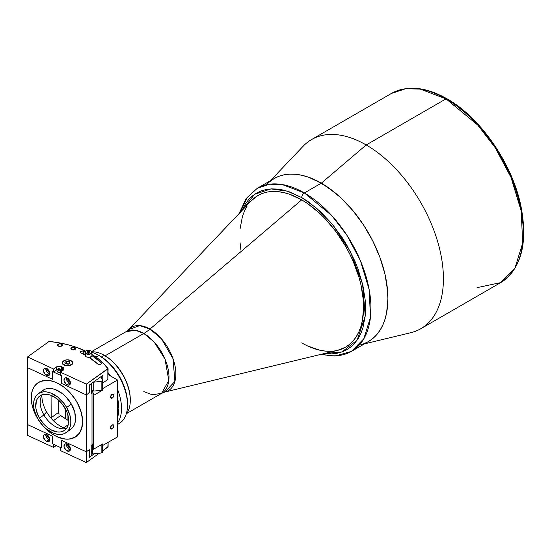 <?xml version="1.0" encoding="UTF-8"?>
<svg xmlns="http://www.w3.org/2000/svg" width="551" height="551" viewBox="0 0 551 551"><rect width="100%" height="100%" fill="white"/><g stroke="black" fill="none" stroke-linecap="round" stroke-linejoin="round"><path stroke-width="0.83" d="M91.693 351.524L126.021 331.702L128.851 329.491A36.614 21.138 60 0 1 149.968 329.085L301.707 199.875L289.626 194.269L283.731 192.575L278.007 191.638L272.518 191.466L267.304 192.058L262.421 193.422L257.923 195.536A87.568 50.554 60 0 1 301.707 199.875L149.968 329.085L161.457 338.817L173 358.625L174.894 381.444L164.942 392.009L337.515 350.374A87.568 50.554 -120 0 0 360.705 283.737A87.568 50.554 -120 0 0 301.707 199.875A87.568 50.554 -120 0 0 251.187 200.86L128.851 329.491L139.768 325.613L149.968 329.085A37.661 21.744 -60 0 1 143.818 333.465L135.429 330.283L126.021 331.702A35.595 20.552 -120 0 1 143.818 333.465L105.124 355.808L143.818 333.465A37.661 21.744 120 0 0 149.968 329.085A36.614 21.138 60 0 1 174.633 364.142A36.614 21.138 60 0 1 164.942 392.009L163.124 392.319M251.153 200.895L257.923 195.536A87.568 50.554 60 0 1 301.707 199.875A87.568 50.554 60 0 1 358.908 277.036A87.568 50.554 60 0 1 345.484 347.206A87.568 50.554 60 0 1 301.707 342.874A87.568 50.554 60 0 0 345.484 347.206L349.568 344.361L353.191 340.821L356.311 336.606L358.908 331.764L360.96 326.337L362.434 320.386L363.626 307.121L363.323 299.944L360.96 284.826L358.908 277.036L353.191 261.374L349.568 253.646L345.491 246.09L336.103 231.785L325.4 218.995L319.676 213.327L307.775 203.718L301.707 199.875A87.568 50.554 60 0 1 358.908 277.036A87.568 50.554 60 0 1 345.484 347.206L337.467 350.388M126.64 413.546L161.608 393.352A35.595 20.552 -120 0 0 167.07 364.831A35.595 20.552 -120 0 0 143.818 333.465L154.149 341.992L165.004 359.087L168.799 380.465L161.608 393.352L152.207 394.771L143.818 391.589M320.537 354.472L335.118 356.063L351.448 351.38L368.412 341.586L363.57 343.858L368.412 341.586A94.159 54.363 -120 0 0 382.842 266.133A94.159 54.363 -120 0 0 321.329 183.159L304.366 192.953A94.159 54.363 60 0 1 365.878 275.927A94.159 54.363 60 0 1 351.448 351.38A94.159 54.363 60 0 1 321.936 354.135M301.707 197.568L316.57 208.175L333.603 225.827L350.436 251.752L362.579 284.013L365.237 316.116L357.193 340.043L341.951 351.944L324.58 353.494L331.833 353.859L337.212 353.239L342.254 351.834L346.903 349.651L351.111 346.717L354.851 343.059L358.074 338.707L360.753 333.706L362.868 328.107L365.313 315.33L365.623 308.271L365.313 300.86L362.868 285.26L358.074 269.122L354.851 261.05L346.903 245.278L342.254 237.729L331.833 223.678L320.255 211.453L307.968 201.535L301.707 197.568A3.767 2.176 -60 0 1 304.366 192.953A3.767 2.176 120 0 0 301.707 197.568L289.234 191.782L283.152 190.033L277.243 189.062L271.574 188.883L266.195 189.503L261.153 190.908L256.504 193.091L252.296 196.025L248.556 199.682L245.333 204.035L242.02 210.496L254.576 194.303L271.009 188.91L287.388 191.176L301.707 197.568M351.448 351.38L363.839 338.734L370.458 317.286L369.177 289.633L360.43 260.719L346.882 235.215L331.702 215.51L304.366 192.953L282.174 184.537L269.632 184.192L257.289 188.29L247.103 197.547L240.146 212.466M247.096 206.136L244.499 210.985L242.447 216.405L240.084 228.789M240.084 242.805L240.973 250.257M307.775 346.028L319.676 350.167L325.4 351.111L330.889 351.283M257.289 188.29A94.159 54.363 60 0 1 304.366 192.953L321.329 183.159A94.159 54.363 -120 0 0 274.253 178.496L269.866 181.555L274.253 178.496L279.095 176.224L274.253 178.496L257.289 188.29L246.111 198.553L239.155 213.512M364.431 343.886L410.86 332.68A109.222 63.062 -120 0 0 439.781 249.562A109.222 63.062 -120 0 0 366.188 144.961L446.021 98.87L477.724 125.036L495.335 147.895L511.046 177.484L521.198 211.019L522.685 243.094L515.006 267.972L500.632 282.642A109.222 63.062 -120 0 0 517.375 195.123A109.222 63.062 -120 0 0 446.021 98.87A1.88 1.088 -60 0 1 446.957 98.774A1.88 1.088 120 0 0 446.021 98.87L366.188 144.961L321.329 183.159L334.319 192.134L340.656 197.63L352.716 210.358L358.322 217.473L363.57 224.994L372.8 240.98L380.052 257.703L382.842 266.133L385.046 274.508L387.587 290.763L387.911 298.484L386.63 312.741L385.046 319.139L382.842 324.973L380.052 330.18L376.691 334.712L372.8 338.528L368.412 341.586L372.8 338.528L376.691 334.712L380.052 330.18L382.842 324.973L385.046 319.139L386.63 312.741L387.911 298.484L386.63 282.746L385.046 274.508L380.052 257.703L372.8 240.98L363.57 224.994L352.716 210.358L340.656 197.63L327.859 187.299L314.807 179.764L308.34 177.14L302.003 175.314L295.853 174.302L289.943 174.116L284.344 174.763L279.095 176.224L284.344 174.763L289.943 174.116L295.853 174.302L302.003 175.314L308.34 177.14L321.329 183.159A94.159 54.363 60 0 1 384.77 273.337A94.159 54.363 60 0 1 359.837 344.988M447.35 99.641A1.88 1.088 -60 0 0 446.957 98.774C480.706 117.659 512.499 163.957 520.998 206.446C528.044 243.487 521.253 268.881 500.632 282.642L477.056 287.636M267.015 184.22A94.159 54.363 60 0 1 321.329 183.159L366.188 144.961A109.222 63.062 60 0 1 437.542 241.207A109.222 63.062 60 0 1 420.806 328.733L500.632 282.642M446.957 98.774C425.682 86.776 407.161 84.999 391.41 93.463L405.729 88.704L420.275 89.11L446.021 98.87A109.222 63.062 -120 0 0 391.41 93.463L311.577 139.548A109.222 63.062 60 0 1 366.188 144.961A109.222 63.062 -120 0 0 303.188 146.187L270.272 180.797M454.789 104.359L469.383 116.137L483.131 130.642L495.501 147.331L506.025 165.555M510.46 175.025L514.29 184.613L519.986 203.774L521.797 213.161L522.885 222.301L523.25 231.103M76.823 401.92A32.957 20.986 54.3 0 1 76.176 436.502A32.957 20.986 54.3 0 1 42.158 424.938L47.062 430.028L51.884 433.802L47.09 430.055L42.158 424.931A32.957 20.986 54.3 0 0 56.925 436.661L51.911 433.823L56.898 436.647L61.912 438.458L66.733 439.168L71.182 438.748L76.782 436.041L79.585 432.962L75.108 437.198L69.047 439.099L64.391 438.961L56.925 436.661A32.957 20.986 54.3 0 0 76.176 436.502A32.957 20.986 54.3 0 0 80.37 409.558A32.957 20.986 54.3 0 0 56.925 382.842L64.391 387.456L69.047 391.637L75.108 399.144L78.304 404.703L81.527 413.333L82.636 421.66L81.527 428.96L79.599 432.934L82.133 426.708L82.512 419.001L80.687 410.495L76.823 401.92A32.957 20.986 54.3 0 0 37.675 383.007A32.957 20.986 54.3 0 1 56.925 382.842L51.911 381.037L47.09 380.335L40.622 381.402L44.838 380.404L49.5 380.548L54.439 381.815L59.48 384.157L64.419 387.484L69.075 391.665L73.262 396.541L76.823 401.92M37.847 418.939A32.957 20.986 54.3 0 1 37.034 417.582A32.957 20.986 54.3 0 1 37.675 383.007A32.957 20.986 54.3 0 0 37.847 418.939L34.245 411.9L32.323 406.135L31.345 400.508L31.352 395.232L32.337 390.521L34.272 386.547L37.075 383.462L40.643 381.388L37.055 383.475L34.258 386.568L32.33 390.549L31.345 395.267L31.345 400.543L32.33 406.17L34.258 411.934L37.847 418.939M66.182 432.556L70.9 429.167A23.913 15.235 -125.7 0 0 71.361 404.069L66.65 407.464A23.913 15.235 54.3 0 1 66.182 432.556A23.913 15.235 54.3 0 1 37.778 418.829L43.398 426.274L46.78 429.305L54.019 433.417L57.607 434.34L60.989 434.443L64.033 433.727L66.623 432.225L68.655 429.987L70.06 427.101L70.776 423.685L70.783 419.855L70.073 415.771L66.65 407.464L64.068 403.552L57.655 396.982L50.41 392.87L46.821 391.954L43.439 391.851L40.395 392.56L37.812 394.068L35.774 396.3L34.369 399.186L33.652 402.609L33.645 406.431L34.355 410.516L37.778 418.829A23.913 15.235 54.3 0 1 38.246 393.731A23.913 15.235 54.3 0 1 66.65 407.464L71.361 404.069A23.913 15.235 -125.7 0 0 42.957 390.342L38.246 393.731M39.424 418.181A21.186 13.493 54.3 0 1 39.837 395.949A21.186 13.493 54.3 0 1 65.004 408.112A21.186 13.493 54.3 0 1 64.591 430.338A21.186 13.493 54.3 0 1 39.424 418.181L43.908 414.951L39.424 418.181L36.394 410.819L35.767 407.203L36.407 400.784L37.654 398.228L39.452 396.245L41.745 394.909L44.445 394.282L47.441 394.371L50.616 395.184L57.035 398.828L62.718 404.648L66.802 411.762L68.035 415.475L68.661 422.479L68.021 425.51L66.781 428.065L64.977 430.049L62.683 431.378L59.983 432.012L56.994 431.915L50.575 429.601L47.4 427.459L44.404 424.773L39.424 418.181M42.344 394.702A21.186 13.493 -125.7 0 0 43.908 414.951A21.186 13.493 54.3 0 1 40.595 398.566A21.186 13.493 54.3 0 1 42.344 394.702M41.89 395.377A26.834 17.088 -125.7 0 0 46.621 411.886L43.908 414.951L46.621 411.886A26.834 17.088 -125.7 0 0 65.783 428.575M66.568 428.361A21.186 13.493 54.3 0 1 62.353 428.795A21.186 13.493 54.3 0 1 43.908 414.951A21.186 13.493 -125.7 0 0 66.568 428.361M68.744 430.338L71.334 428.83L73.373 426.598L74.771 423.712L75.494 420.289L74.784 412.382L71.361 404.069L65.741 396.624L62.366 393.593L55.121 389.481L51.539 388.558L48.157 388.455L45.113 389.171L42.523 390.673M112.197 428.83L110.531 427.872L112.197 428.83A2.356 1.357 -60 0 1 111.02 428.947A2.356 1.357 -60 0 1 110.661 427.059A2.356 1.357 -60 0 1 112.197 424.986A2.356 1.357 -60 0 1 113.375 424.869A2.356 1.357 -60 0 1 113.733 426.756A2.356 1.357 -60 0 1 112.197 428.83L113.83 426.343L113.733 425.289L113.12 424.78L111.564 425.503L110.565 427.48L111.02 428.947L112.197 428.83M112.197 398.077L110.531 397.119L112.197 398.077A2.356 1.357 -60 0 1 111.02 398.194A2.356 1.357 -60 0 1 110.661 396.307A2.356 1.357 -60 0 1 112.197 394.234A2.356 1.357 -60 0 1 113.375 394.117A2.356 1.357 -60 0 1 113.733 396.004A2.356 1.357 -60 0 1 112.197 398.077L113.83 395.59L113.733 394.537L113.12 394.027L111.564 394.75L110.565 396.727L111.02 398.194L112.197 398.077M102.582 444.891L102.775 443.886L93.58 449.189L93.58 395.377L102.775 390.067L102.775 388.531L117.521 380.011L108.106 374.577L117.521 380.011L117.521 436.902L102.775 445.422L117.521 436.902L117.521 380.011L102.775 388.531L102.582 388M102.582 388.765L101.852 390.17L101.852 381.251L101.852 390.17L93.773 391.1L93.773 382.18L101.852 381.251L102.582 380.617L102.582 388.765L102.582 380.617A67.794 39.142 180 0 0 100.812 376.788L102.582 380.617L101.852 381.251L93.773 382.18A58.613 33.838 0 0 0 93.732 382.07A28.721 16.578 0 0 0 93.505 382.05A28.721 16.578 180 0 1 93.732 382.07L93.732 390.99A28.721 16.578 0 0 0 92.485 390.866A57.435 33.163 180 0 1 93.58 395.377L93.58 449.189A57.435 33.163 0 0 0 92.01 443.493A57.435 33.163 180 0 1 92.616 445.05L92.616 453.969A57.435 33.163 0 0 0 91.218 450.752M67.112 419.89L67.112 412.554L67.112 419.89M92.299 390.363L93.58 395.377L102.775 390.067L102.417 389.096M102.775 443.886L93.58 449.189L92.01 443.493M65.342 408.773L65.342 418.843L65.342 408.773L61.45 403.077L65.342 408.773M60.582 372.793L58.399 372.559A2.356 1.357 180 0 1 57.518 371.498A2.356 1.357 180 0 1 58.854 370.272A2.356 1.357 180 0 1 61.347 370.437L61.347 371.271L61.347 370.437L62.118 371.092M63.82 427.858L68.276 424.649L63.82 427.858M61.678 383.097L61.333 383.344L61.333 376.429L60.603 375.321L53.254 371.918L52.524 372.345L52.524 379.267L27.55 367.703L52.524 379.267M59.735 414.917L60.514 415.606L53.406 420.723L60.514 415.606L68.923 420.888L59.735 414.917M58.737 413.25L59.129 414.118L58.606 412.382L51.071 417.803L58.606 412.382L58.737 413.25M51.098 418.237A3.767 2.397 54.3 0 1 51.071 417.803L51.071 395.356L51.181 418.684M58.606 400.15L58.606 412.382L58.606 400.15M92.01 393.118L92.01 445.394L92.01 393.118L91.218 393.69L91.218 383.696L91.218 393.69L92.01 393.118A56.498 32.619 180 0 0 91.218 390.852L92.01 393.118M52.524 436.158L27.55 424.594L27.55 367.703L27.55 424.594L52.524 436.158L52.524 443.08L53.254 444.189L60.603 447.584L61.333 447.157L61.333 440.242L61.333 447.157M91.218 445.966L92.01 445.394L91.218 445.966L91.218 455.959L91.218 445.966M89.841 384.681L91.218 383.696L89.841 384.681L89.255 385.872L89.255 392.794L86.307 394.915L86.307 451.806L89.255 449.685L89.255 456.607L89.841 456.951L91.218 455.959L89.841 456.951L89.255 456.676M61.333 440.242L86.307 451.806L86.307 394.915L61.333 383.344L61.333 376.429M53.254 371.918L60.603 375.321M63.131 370.548L61.333 369.666L62.656 370.279L62.656 367.2L62.656 370.279A3.389 1.956 0 0 1 62.704 370.3L58.688 368.44M60.231 372.841A2.356 1.357 180 0 1 58.399 372.559L57.531 371.649L58.041 370.651L59.618 370.148L61.347 370.437A2.356 1.357 180 0 1 61.939 370.844M61.987 440.538L61.333 441.007L62.07 440.58L86.307 451.806L88.663 450.112A55.555 32.075 0 0 1 88.711 450.139L89.255 450.456L89.255 457.371L94.249 453.783L89.255 457.371L89.255 450.456M53.254 444.189L60.603 447.584M101.157 362.661A2.073 1.198 180 0 1 101.453 363.281A2.073 1.198 180 0 1 100.282 364.363A2.073 1.198 180 0 1 98.085 364.218A2.073 1.198 180 0 1 97.617 363.901L88.931 357.262A71.747 41.421 180 0 1 97.617 363.901A2.073 1.198 180 0 0 98.085 364.218L100.75 364.183L101.432 363.467L101.157 362.661L101.157 363.901L101.157 362.661L91.921 355.602A75.893 43.818 180 0 1 101.157 362.661M52.524 371.581L53.626 372.09L53.626 369.012L53.626 372.09L56.567 369.969L56.567 366.89L56.567 369.969L58.847 369.246L61.333 369.666L61.333 366.587L61.333 369.666A3.389 1.956 0 0 0 56.567 369.969L53.626 372.09L52.524 371.581L52.524 378.496L51.787 378.923L27.55 367.703L27.55 356.938L49.08 341.441A77.209 44.576 180 0 1 84.599 350.629A77.209 44.576 180 0 1 85.639 351.125L76.555 347.371L67.856 344.719L58.654 342.736L49.08 341.441L27.55 356.938L53.626 369.012L56.567 366.89A3.389 1.956 180 0 1 61.333 366.587L62.656 367.2A3.389 1.956 180 0 1 63.923 368.729A3.389 1.956 180 0 1 63.179 369.955L60.231 372.077L86.307 384.15L86.307 394.915L62.07 383.689L61.333 382.58L61.333 375.658L60.231 375.148L60.231 372.077L60.231 375.148L61.333 375.658M45.802 368.275A4.146 2.638 -125.7 0 0 49.005 373.619L46.649 375.314A4.146 2.638 54.3 0 1 43.701 371.953A4.146 2.638 54.3 0 1 44.225 368.571A4.146 2.638 54.3 0 1 46.649 368.55A4.146 2.638 54.3 0 1 49.59 371.904A4.146 2.638 54.3 0 1 49.067 375.293A4.146 2.638 54.3 0 1 46.649 375.314L49.005 373.619L46.718 371.567L45.836 368.109M47.882 369.377L46.649 368.55L44.851 368.288L43.956 368.805L43.412 370.437L44.851 373.915L47.882 375.63L49.335 375.052L49.879 373.426L49.335 371.298L47.882 369.377A2.259 1.439 -125.7 0 0 49.473 371.594M47.372 368.777L47.758 370.961L49.68 372.256A2.259 1.439 54.3 0 1 49.005 372.083L49.514 371.711L49.005 372.083A2.259 1.439 54.3 0 1 47.31 368.929M66.368 377.8A4.146 2.638 -125.7 0 0 69.571 383.145L67.208 384.839A4.146 2.638 54.3 0 1 64.267 381.478A4.146 2.638 54.3 0 1 64.791 378.096A4.146 2.638 54.3 0 1 67.208 378.076A4.146 2.638 54.3 0 1 70.156 381.43A4.146 2.638 54.3 0 1 69.633 384.818A4.146 2.638 54.3 0 1 67.208 384.839L69.571 383.145L66.878 380.397L66.395 377.635M68.393 378.516L68.427 378.895A2.259 1.439 -125.7 0 0 70.032 381.12M67.938 378.303L68.324 380.486L70.246 381.774A2.259 1.439 54.3 0 1 69.571 381.602L70.08 381.237L69.571 381.602A2.259 1.439 54.3 0 1 67.876 378.454M74.716 347.509L74.716 349.63L74.716 347.509A2.356 1.357 180 0 1 75.597 348.569A2.356 1.357 180 0 1 74.261 349.795A2.356 1.357 180 0 1 71.768 349.63A2.356 1.357 180 0 1 70.886 348.569A2.356 1.357 180 0 1 72.222 347.344A2.356 1.357 180 0 1 74.716 347.509L75.583 348.687L74.371 349.761L72.153 349.775L70.9 348.721L72.105 347.378L74.716 347.509M61.437 344.031L61.437 346.152L61.437 344.031A2.356 1.357 180 0 1 62.318 345.091A2.356 1.357 180 0 1 60.982 346.317A2.356 1.357 180 0 1 58.496 346.152A2.356 1.357 180 0 1 57.614 345.091A2.356 1.357 180 0 1 58.95 343.865A2.356 1.357 180 0 1 61.437 344.031L62.311 345.208L61.099 346.283L58.881 346.297L57.628 345.243L58.833 343.9L61.437 344.031M91.969 354.52A77.209 44.576 180 0 1 107.838 368.653L107.838 379.419L102.761 383.069L102.761 375.383L89.255 385.108L89.255 392.023L88.663 393.214L86.307 394.915L86.307 384.15L108.106 368.771A77.588 44.796 0 0 0 91.969 354.513A77.588 44.796 180 0 1 108.106 368.771L107.838 379.419L102.761 383.069L102.761 375.383L89.255 385.108L89.255 392.023M68.427 378.895L70.156 381.182M70.803 383.455L69.571 383.145A4.146 2.638 -125.7 0 0 70.411 383.413M62.07 383.689L61.333 382.58M67.208 378.076L65.975 377.759L64.522 378.33L64.04 380.651L65.975 384.006L67.208 384.839L69.006 385.101L70.197 384.137L70.383 382.263L69.006 379.474L67.208 378.076M50.237 373.936L49.005 373.619A4.146 2.638 -125.7 0 0 49.845 373.888M91.859 354.458L98.216 358.784L103.574 363.543L107.838 368.653L86.307 384.15L60.231 372.077L63.909 368.901L63.51 367.786L61.333 366.587L57.579 366.401L53.626 369.012L27.55 356.938L27.55 367.703M84.999 354.989L80.887 352.929L80.412 352.055L82.251 350.966L85.095 351.848A75.893 43.818 180 0 0 83.773 351.221L83.773 354.348L83.773 351.221A2.073 1.198 180 0 0 81.582 351.077A2.073 1.198 180 0 0 80.405 352.158A2.073 1.198 180 0 0 81.183 353.088A71.747 41.421 180 0 1 84.999 354.989M72.133 361.463L72.766 363.192L72.188 364.335L70.046 365.595L67.05 365.96L65.08 365.63L62.89 364.39L62.256 362.661L62.848 361.504M92.485 390.866L91.5 390.025L91.5 383.489M63.916 360.698A5.179 2.989 0 0 0 62.373 362.462A5.179 2.989 0 0 0 64.006 365.051L64.136 364.817A4.993 2.879 180 0 1 63.833 360.747A4.993 2.879 180 0 1 70.886 360.574L70.762 360.809M72.691 363.502L72.691 362.854A5.179 2.989 180 0 1 69.591 365.588A5.179 2.989 180 0 1 64.006 365.051A5.179 2.989 180 0 1 62.332 362.854C63.579 359.906 66.457 359.149 70.976 360.561L70.886 360.574A4.993 2.879 180 0 1 71.182 364.645A4.993 2.879 180 0 1 64.136 364.817L64.006 365.051A5.179 2.989 0 0 0 69.274 365.664A5.179 2.989 0 0 0 72.642 363.24A5.179 2.989 0 0 0 71.499 360.946M66.265 363.929L68.758 363.922L66.699 363.653L66.699 361.201L64.86 362.358L65.672 363.853L64.86 362.358L66.699 361.201L66.699 363.653L66.265 363.929M69.35 361.539L66.699 361.201L69.35 361.539L70.163 363.04L68.324 364.197L70.163 363.04L69.35 361.539L69.35 363.55L69.35 361.539M65.672 363.853L68.324 364.197L65.672 363.853M71.017 360.643L72.691 362.854M70.886 360.574L72.36 362.014L72.443 363.137L71.775 364.197L69.612 365.313L65.796 365.403L63.482 364.397L62.662 363.378L62.821 361.711L64.563 360.368L67.298 359.817L70.886 360.574M104.325 355.347L104.325 355.347A36.724 21.2 60 0 1 130.291 400.322A36.724 21.2 60 0 1 126.213 414.097A36.724 21.2 -120 0 0 127.095 384.061A36.724 21.2 -120 0 0 104.325 355.347L101.515 356.965L104.325 355.347A36.724 21.2 -120 0 0 91.859 351.827A36.724 21.2 60 0 1 104.325 355.347L109.924 359.142L114.67 363.543L119.044 368.771L122.88 374.618L126.027 380.858L128.362 387.257L129.802 393.572L130.291 399.551A35.781 20.656 -120 0 0 104.986 355.732M117.521 422.996A40.492 23.376 -120 0 0 117.521 389.309A40.492 23.376 60 0 1 117.521 422.996M110.414 375.906A40.492 23.376 -120 0 0 108.106 372.71A40.492 23.376 60 0 1 110.414 375.906M117.521 397.967A38.604 22.288 60 0 1 117.521 417.417L118.334 414.304L118.858 408.456L117.521 397.967M117.521 424.456L119.126 423.533A40.492 23.376 -120 0 0 125.332 391.093A40.492 23.376 -120 0 0 98.884 355.409L95.97 357.089L98.884 355.409A40.492 23.376 60 0 1 127.508 404.999A40.492 23.376 60 0 1 117.521 424.325M100.213 356.18L98.884 355.409L100.213 356.18A38.604 22.288 -120 0 1 127.508 403.463L126.985 397.009L125.435 390.198L122.914 383.296L119.519 376.553L115.379 370.251L110.661 364.61L105.537 359.858L98.884 355.409A40.492 23.376 -120 0 0 91.969 352.399A40.492 23.376 60 0 1 98.884 355.409M102.582 444.12L102.582 452.275L101.852 452.908L102.582 452.275L102.582 444.12A67.794 39.142 180 0 0 102.548 444.016M92.616 453.969L101.852 452.908L92.616 453.969L92.616 445.05M101.852 444.416L101.852 452.908L101.852 444.416M50.237 440.049L49.005 439.732L46.649 441.434A4.146 2.638 54.3 0 1 43.701 438.073A4.146 2.638 54.3 0 1 44.225 434.684A4.146 2.638 54.3 0 1 46.649 434.663A4.146 2.638 54.3 0 1 49.59 438.024A4.146 2.638 54.3 0 1 49.067 441.413A4.146 2.638 54.3 0 1 46.649 441.434L49.005 439.732A4.146 2.638 -125.7 0 0 49.845 440.008M47.372 434.891L47.758 437.081L49.68 438.369A2.259 1.439 54.3 0 1 49.005 438.197L49.514 437.825L49.005 438.197A2.259 1.439 54.3 0 1 47.31 435.049M70.803 449.575L69.571 449.258L67.208 450.959A4.146 2.638 54.3 0 1 64.267 447.598A4.146 2.638 54.3 0 1 64.791 444.209A4.146 2.638 54.3 0 1 67.208 444.189A4.146 2.638 54.3 0 1 70.156 447.55A4.146 2.638 54.3 0 1 69.633 450.938A4.146 2.638 54.3 0 1 67.208 450.959L69.571 449.258A4.146 2.638 -125.7 0 0 70.411 449.533M67.938 444.416L68.324 446.606L70.246 447.894A2.259 1.439 54.3 0 1 69.571 447.722L70.08 447.35L69.571 447.722A2.259 1.439 54.3 0 1 67.876 444.574M108.106 446.572L102.582 450.856L107.838 447.075L108.106 442.343L108.106 446.572M102.761 447.653A70.246 40.554 0 0 0 102.582 447.357A70.246 40.554 180 0 1 102.761 447.653L102.761 445.387L102.761 447.653M68.393 444.636L68.909 446.179L70.156 447.302M68.427 445.001A2.259 1.439 -125.7 0 0 70.032 447.24M66.368 443.92A4.146 2.638 -125.7 0 0 69.571 449.258L66.878 446.51L66.395 443.748M61.333 447.929L60.231 447.419L60.231 450.491L86.307 462.571L99.332 453.197L86.307 462.571L86.307 451.806L86.307 462.571L60.231 450.491L60.231 447.419L61.333 447.929L61.333 441.007L62.07 440.58M67.208 444.189L65.417 443.927L64.522 444.45L64.04 446.765L65.975 450.126L67.208 450.959L69.006 451.221L70.197 450.25L70.383 448.383L69.006 445.594L67.208 444.189M27.55 424.594L27.55 435.352L53.626 447.433L56.223 445.559L53.626 447.433L53.626 444.354L53.626 447.433L27.55 435.352L27.55 424.594L51.787 435.82L52.524 436.929L52.524 443.844L53.626 444.354L52.524 443.844L52.868 443.596M47.861 435.476A2.259 1.439 -125.7 0 0 49.473 437.714M45.802 434.395A4.146 2.638 -125.7 0 0 49.005 439.732L46.718 437.687L45.836 434.222M46.649 434.663L44.851 434.402L43.956 434.925L43.474 437.239L45.409 440.6L47.276 441.661L48.44 441.695L49.631 440.724L49.817 438.858L48.44 436.068L46.649 434.663M86.08 350.884L88.38 350.284L90.226 350.574L91.487 351.407L91.735 352.502L89.841 353.921L86.734 353.804L85.274 352.619L85.398 351.517L86.08 350.884A3.485 2.011 0 0 0 85.026 352.075A3.485 2.011 0 0 0 85.309 353.17A3.485 2.011 0 0 0 88.986 354.334A3.485 2.011 0 0 0 91.934 352.606A3.485 2.011 0 0 0 91.659 351.517L91.487 351.407A3.292 1.901 180 0 1 89.841 353.921A3.292 1.901 180 0 1 85.481 352.971L85.309 356.091A3.485 2.011 0 0 0 89.214 357.234A3.485 2.011 0 0 0 91.969 355.264L91.969 352.344A3.485 2.011 180 0 1 89.214 354.307A3.485 2.011 180 0 1 85.309 353.17A3.485 2.011 180 0 1 84.999 352.344L84.999 355.264A3.485 2.011 0 0 0 85.309 356.091L85.481 352.971A3.292 1.901 180 0 1 87.127 350.457A3.292 1.901 180 0 1 91.487 351.407L91.659 351.517A3.485 2.011 180 0 1 91.969 352.344L91.631 351.442C88.635 349.678 86.424 349.975 84.999 352.344M88.642 353.039L88.642 351.256L89.971 351.8L89.806 352.736L89.971 351.8L88.642 351.256L87.154 351.641L87.154 352.647M88.318 353.129L86.996 352.578L88.318 353.129L89.806 352.736M90.171 358.054A1.88 1.088 0 0 0 90.364 357.571L90.364 356.958M164.942 392.009L161.608 393.352M62.332 362.854L62.332 363.502M130.291 400.322L130.291 399.551M127.508 404.999L127.508 403.463"/></g></svg>
